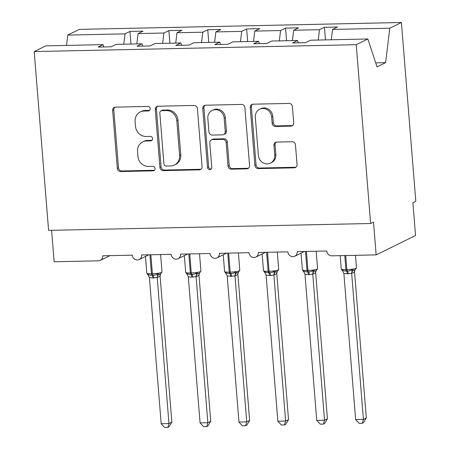 <?xml version="1.0" encoding="UTF-8"?>
<svg xmlns="http://www.w3.org/2000/svg" width="450" height="450" viewBox="0 0 450 450"><rect width="100%" height="100%" fill="white"/><g stroke="black" fill="none" stroke-linecap="round" stroke-linejoin="round"><path stroke-width="0.67" d="M150.221 108.653A2.289 2.109 -116.2 0 0 147.904 106.442L115.453 107.134A3.268 3.015 -116.2 0 0 112.657 110.419L117.321 168.39A3.268 3.015 -116.2 0 0 120.634 171.546L153.084 170.848A2.289 2.109 -116.2 0 0 155.042 168.547A2.289 2.109 -116.2 0 0 152.719 166.343L148.523 166.433A10.463 9.641 -116.2 0 1 137.919 156.336L137.531 151.504A10.463 9.641 -116.2 0 1 142.689 141.907A10.463 9.641 -116.2 0 1 146.475 140.991L150.671 140.901A2.289 2.109 -116.2 0 0 152.629 138.6A2.289 2.109 -116.2 0 0 150.311 136.389L146.109 136.479A10.463 9.641 -116.2 0 1 135.512 126.383L135.124 121.556A10.463 9.641 -116.2 0 1 140.282 111.954A10.463 9.641 -116.2 0 1 144.067 111.038L148.264 110.953A2.289 2.109 -116.2 0 0 150.221 108.653M290.902 126.129A3.268 3.015 -116.2 0 0 293.692 122.844L292.387 106.577A3.268 3.015 -116.2 0 0 289.074 103.427L253.035 104.192A3.268 3.015 -116.2 0 0 250.239 107.483L254.903 165.448A3.268 3.015 -116.2 0 0 258.216 168.604L294.255 167.833A3.268 3.015 -116.2 0 0 297.051 164.548L295.47 144.9A3.268 3.015 -116.2 0 0 292.157 141.744L276.733 142.076A3.268 3.015 -116.2 0 0 273.938 145.361L274.725 155.104A8.747 8.061 -116.2 0 1 270.411 163.125A8.747 8.061 -116.2 0 1 258.384 155.453L255.313 117.293A8.747 8.061 -116.2 0 1 259.627 109.266A8.747 8.061 -116.2 0 1 271.654 116.944L272.166 123.3A3.268 3.015 -116.2 0 0 275.479 126.456L290.902 126.129L292.061 125.561A3.268 3.015 -116.2 0 0 292.629 125.488M103.826 46.958L103.067 44.646L45.816 45.872L34.206 51.576L48.589 230.383L370.62 223.498L373.511 222.075L376.155 254.886L331.819 255.831A4.995 4.607 -116.2 0 1 326.751 251.01L297.197 251.64A4.995 4.607 -116.2 0 1 294.733 256.224A4.995 4.607 -116.2 0 1 287.859 251.843L258.306 252.472A4.995 4.607 -116.2 0 1 255.836 257.057A4.995 4.607 -116.2 0 1 248.968 252.675L219.409 253.305A4.995 4.607 -116.2 0 1 216.945 257.889A4.995 4.607 -116.2 0 1 210.077 253.502L180.518 254.138A4.995 4.607 -116.2 0 1 178.054 258.722A4.995 4.607 -116.2 0 1 171.186 254.334L141.626 254.964A4.995 4.607 -116.2 0 1 139.162 259.549A4.995 4.607 -116.2 0 1 132.294 255.167L102.735 255.797A4.995 4.607 63.8 0 1 100.271 260.381A4.995 4.607 63.8 0 1 98.466 260.82L54.124 261.765L51.598 230.316M34.206 51.576L356.231 44.691L370.62 223.498M197.404 108.608A3.268 3.015 -116.2 0 0 194.091 105.452L158.057 106.222A3.268 3.015 -116.2 0 0 155.261 109.513L159.924 167.479A3.268 3.015 -116.2 0 0 163.237 170.634L199.277 169.864A3.268 3.015 -116.2 0 0 202.072 166.579L197.404 108.608M205.549 105.21L241.583 104.439A3.268 3.015 -116.2 0 1 244.896 107.595L249.559 165.561A3.268 3.015 -116.2 0 1 246.763 168.846L231.345 169.178A3.268 3.015 -116.2 0 1 228.032 166.022L226.136 142.515A3.268 3.015 -116.2 0 0 222.823 139.359L212.591 139.579A3.268 3.015 -116.2 0 0 209.801 142.864L211.77 167.338A2.289 2.109 -116.2 0 1 210.639 169.436A2.289 2.109 -116.2 0 1 207.495 167.428L202.753 108.495A3.268 3.015 -116.2 0 1 205.549 105.21M356.231 44.691L367.841 38.987L310.596 40.213L305.64 42.643L292.573 42.924L297.529 40.489L298.288 42.801M297.529 40.489L271.704 41.04L266.749 43.476L253.682 43.751L258.637 41.321L259.397 43.633M258.637 41.321L232.813 41.873L227.857 44.308L214.791 44.584L219.741 42.154L220.506 44.46M219.741 42.154L193.916 42.705L188.966 45.135L175.899 45.416L180.849 42.986L181.614 45.292M180.849 42.986L155.025 43.538L150.075 45.968L137.008 46.249L141.958 43.813L142.723 46.125M325.446 39.892L324.433 27.276L319.478 29.706L293.653 30.257L292.399 40.601M318.223 40.05L319.478 29.706M286.554 40.725L285.542 28.108L280.586 30.538L254.762 31.089L253.507 41.428M279.332 40.877L280.586 30.538M247.663 41.557L246.645 28.935L241.695 31.371L215.871 31.922L214.616 42.261M240.441 41.709L241.695 31.371M208.772 42.384L207.754 29.768L202.804 32.203L176.979 32.754L175.725 43.093M201.549 42.542L202.804 32.203M169.881 43.217L168.862 30.6L163.912 33.03L138.088 33.587L143.038 31.151L129.971 31.433L125.021 33.863L67.77 35.089L79.38 29.385L401.411 22.5L415.794 201.308L412.897 202.731L415.541 235.536L376.155 254.886M162.658 43.374L163.912 33.03M103.067 44.646L98.117 47.081L111.184 46.8L116.134 44.364L141.958 43.813M130.984 44.049L129.971 31.433M123.761 44.201L125.021 33.863M331.29 39.769L332.544 29.43L337.5 26.994L324.433 27.276M285.542 28.108L298.609 27.827L293.653 30.257M246.645 28.935L259.718 28.659L254.762 31.089M207.754 29.768L220.821 29.492L215.871 31.922M168.862 30.6L181.929 30.319L176.979 32.754M367.841 38.987L377.044 66.87L385.616 62.657L389.796 28.204L332.544 29.43M389.796 28.204L401.411 22.5M136.834 43.926L138.088 33.587M66.516 45.428L67.77 35.089M385.616 62.657L375.722 62.871M149.625 110.368A2.289 2.109 -116.2 0 1 149.422 110.379L145.221 110.469A10.463 9.641 -116.2 0 0 141.441 111.386L140.282 111.954M142.689 141.907L143.848 141.334A10.463 9.641 -116.2 0 1 147.634 140.422L151.83 140.332A2.289 2.109 -116.2 0 0 152.032 140.316M114.885 107.207A3.268 3.015 -116.2 0 0 113.816 109.851L118.479 167.816A3.268 3.015 -116.2 0 0 121.793 170.972L154.243 170.28A2.289 2.109 -116.2 0 0 154.44 170.269M157.489 106.296A3.268 3.015 -116.2 0 0 156.42 108.939L161.083 166.911A3.268 3.015 -116.2 0 0 164.396 170.066L200.436 169.296A3.268 3.015 -116.2 0 0 201.004 169.222M161.781 110.661A2.289 2.109 -116.2 0 0 159.823 112.961L163.918 163.845A2.289 2.109 -116.2 0 0 166.236 166.05L170.662 165.96A10.463 9.641 -116.2 0 0 174.448 165.043A10.463 9.641 -116.2 0 0 179.606 155.441L176.811 120.662A10.463 9.641 -116.2 0 0 166.208 110.565L161.781 110.661L162.939 110.093A2.289 2.109 -116.2 0 0 162.107 110.295L160.948 110.863M174.448 165.043L175.607 164.475A10.463 9.641 -116.2 0 0 180.765 154.873L179.606 155.441M162.939 110.093L167.366 109.997A10.463 9.641 -116.2 0 1 177.969 120.094L180.765 154.873M211.41 139.86L212.569 139.292A3.268 3.015 -116.2 0 1 213.75 139.005L223.982 138.791A3.268 3.015 -116.2 0 1 227.295 141.941L229.191 165.454A3.268 3.015 -116.2 0 0 232.504 168.609L247.922 168.278A3.268 3.015 -116.2 0 0 248.496 168.21M204.975 105.278A3.268 3.015 -116.2 0 0 203.912 107.927L208.654 166.86A2.289 2.109 -116.2 0 0 211.168 169.054M224.173 118.119A8.747 8.061 -116.2 0 0 212.153 110.441A8.747 8.061 -116.2 0 0 207.838 118.468L208.918 131.912A3.268 3.015 -116.2 0 0 212.231 135.067L222.463 134.848A3.268 3.015 -116.2 0 0 225.259 131.563L224.173 118.119L225.332 117.551A8.747 8.061 -116.2 0 0 213.311 109.873L212.153 110.441M223.644 134.561L224.803 133.993A3.268 3.015 -116.2 0 0 226.417 130.995L225.259 131.563M225.332 117.551L226.417 130.995M259.627 109.266L260.786 108.698A8.747 8.061 -116.2 0 1 272.812 116.376L273.324 122.732A3.268 3.015 -116.2 0 0 276.637 125.888L292.061 125.561M270.411 163.125L271.569 162.557A8.747 8.061 -116.2 0 0 275.884 154.536L274.725 155.104M276.165 142.144A3.268 3.015 -116.2 0 0 275.096 144.793L275.884 154.536M252.467 104.265A3.268 3.015 -116.2 0 0 251.398 106.909L256.061 164.88A3.268 3.015 -116.2 0 0 259.374 168.036L295.414 167.265A3.268 3.015 -116.2 0 0 295.982 167.192M171.844 422.123L168.986 426.864L167.828 427.433L168.953 423.546L157.196 277.436L152.876 278.016L149.411 277.605L161.173 423.714L168.953 423.546L171.844 422.123L160.104 276.159L157.23 277.594A3.662 3.386 110.7 0 1 159.126 274.359L160.459 274.084M160.509 274.011L160.104 276.159M149.411 277.605L147.611 273.887L147.718 274.601L146.807 273.156A7.161 1.091 -4.6 0 0 151.453 273.803L149.923 254.79M147.611 273.887C148.759 274.967 150.188 275.377 151.898 275.119A1.665 0.591 -91.2 0 1 151.453 273.803L152.387 273.786L150.857 254.768M152.876 278.016A3.662 1.305 88.8 0 0 151.898 275.119L152.831 275.102C154.654 275.282 156.257 274.804 157.646 273.673L159.126 274.359M157.196 277.436L157.646 273.673M167.828 427.433L164.717 427.5L161.173 423.714M210.741 421.29L207.877 426.032L206.719 426.6L207.844 422.713L196.088 276.604L191.768 277.183L188.308 276.773L200.064 422.882L207.844 422.713L210.741 421.29L198.996 275.332L196.099 276.75M199.401 273.184L198.996 275.332M188.308 276.773L186.502 273.06L186.609 273.769L185.698 272.323A7.161 1.091 -4.6 0 0 190.35 272.976L188.82 253.958M186.502 273.06C187.65 274.134 189.079 274.545 190.794 274.292A1.665 0.591 -91.2 0 1 190.35 272.976L191.278 272.953L189.748 253.941M191.768 277.183A3.662 1.305 88.8 0 0 190.794 274.292L191.722 274.269C193.545 274.449 195.154 273.971 196.537 272.841L198.017 273.527L199.35 273.251A3.662 3.049 33.8 0 0 198.973 275.361M196.088 276.604L196.537 272.841M206.719 426.6L203.614 426.668L200.064 422.882M249.632 420.463L246.769 425.205L245.61 425.773L246.735 421.881L234.979 275.771L231.593 276.334L227.199 275.94L238.956 422.049L246.735 421.881L249.632 420.463L237.887 274.5L234.99 275.923M238.292 272.351L237.887 274.5M227.199 275.94L225.394 272.227L225.506 272.936L224.595 271.496A7.161 1.091 -4.6 0 0 229.241 272.143L227.711 253.125M225.394 272.227C226.541 273.302 227.976 273.713 229.686 273.459A1.665 0.591 -91.2 0 1 229.241 272.143L230.175 272.121L228.645 253.108M230.664 276.351A3.662 1.305 88.8 0 0 229.686 273.459L230.619 273.437C232.442 273.617 234.045 273.144 235.429 272.014L236.908 272.7L238.241 272.419M234.979 275.771L235.429 272.014M245.61 425.773L242.505 425.835L238.956 422.049M288.523 419.631L285.66 424.373L284.501 424.941L285.626 421.054L273.876 274.944L270.489 275.501L266.091 275.108L277.847 421.217L285.626 421.054L288.523 419.631L276.778 273.668L273.881 275.091M277.183 271.519L276.778 273.668M266.091 275.108L264.285 271.395L264.398 272.104L263.486 270.664A7.161 1.091 -4.6 0 0 268.132 271.311L266.602 252.298M264.285 271.395C265.438 272.469 266.867 272.88 268.577 272.627A1.665 0.591 -91.2 0 1 268.132 271.311L269.066 271.294L267.536 252.276M269.556 275.518A3.662 1.305 88.8 0 0 268.577 272.627L269.511 272.604C271.333 272.784 272.936 272.312 274.32 271.181L275.799 271.868L277.132 271.592M273.876 274.944L274.32 271.181M284.501 424.941L281.396 425.008L277.847 421.217M327.414 418.798L324.551 423.54L323.398 424.108L324.517 420.221L312.767 274.112L309.381 274.669L304.982 274.275L316.738 420.384L324.517 420.221L327.414 418.798L315.669 272.835L312.772 274.258M316.074 270.686L315.669 272.835M304.982 274.275L303.176 270.562L303.289 271.277L302.377 269.831A7.161 1.091 -4.6 0 0 307.024 270.478L305.494 251.466M303.176 270.562C304.329 271.642 305.758 272.053 307.468 271.794A1.665 0.591 -91.2 0 1 307.024 270.478L307.957 270.461L306.428 251.443M308.447 274.686A3.662 1.305 88.8 0 0 307.468 271.794L308.402 271.778C310.224 271.957 311.827 271.479 313.217 270.349L314.691 271.035L316.029 270.759M312.767 274.112L313.217 270.349M323.398 424.108L320.287 424.176L316.738 420.384M366.306 417.966L363.442 422.707L362.289 423.276L363.409 419.389L351.658 273.279L347.338 273.859L343.873 273.448L355.635 419.558L363.409 419.389L366.306 417.966L354.561 272.002L351.669 273.426M354.966 269.854L354.561 272.002M343.873 273.448L342.073 269.73L342.18 270.444L341.269 268.999A7.161 1.091 -4.6 0 0 345.915 269.651L344.784 255.555M342.073 269.73C343.221 270.81 344.649 271.221 346.359 270.962A1.665 0.591 -91.2 0 1 345.915 269.651L346.849 269.629L345.713 255.532M347.338 273.859A3.662 1.305 88.8 0 0 346.359 270.962L347.293 270.945C349.116 271.125 350.719 270.647 352.108 269.516L353.582 270.202L354.921 269.927M351.658 273.279L352.108 269.516M362.289 423.276L359.179 423.343L355.635 419.558M145.221 110.469L144.067 111.038M151.83 140.332L150.671 140.901M147.634 140.422L146.475 140.991M154.243 170.28L153.084 170.848M121.793 170.972L120.634 171.546M118.479 167.816L117.321 168.39M113.816 109.851L112.657 110.419M149.422 110.379L148.264 110.953M200.436 169.296L199.277 169.864M164.396 170.066L163.237 170.634M161.083 166.911L159.924 167.479M156.42 108.939L155.261 109.513M177.969 120.094L176.811 120.662M167.366 109.997L166.208 110.565M247.922 168.278L246.763 168.846M232.504 168.609L231.345 169.178M229.191 165.454L228.032 166.022M227.295 141.941L226.136 142.515M223.982 138.791L222.823 139.359M213.75 139.005L212.591 139.579M208.654 166.86L207.495 167.428M203.912 107.927L202.753 108.495M276.637 125.888L275.479 126.456M273.324 122.732L272.166 123.3M272.812 116.376L271.654 116.944M275.096 144.793L273.938 145.361M295.414 167.265L294.255 167.833M259.374 168.036L258.216 168.604M256.061 164.88L254.903 165.448M251.398 106.909L250.239 107.483M153.81 277.993A3.662 1.305 88.8 0 0 152.831 275.102A1.665 0.591 88.8 0 1 152.387 273.786A7.161 1.091 -4.6 0 0 161.567 272.419A7.161 1.091 -4.6 0 0 162.017 271.986L160.532 274.044M160.082 276.193A3.662 3.049 33.8 0 1 160.447 274.095M192.701 277.161A3.662 1.305 88.8 0 0 191.722 274.269A1.665 0.591 88.8 0 1 191.278 272.953A7.161 1.091 -4.6 0 0 200.458 271.586A7.161 1.091 -4.6 0 0 200.908 271.159L199.423 273.212M196.121 276.761A3.662 3.386 110.7 0 1 198.017 273.527M231.593 276.334A3.662 1.305 88.8 0 0 230.619 273.437A1.665 0.591 88.8 0 1 230.175 272.121A7.161 1.091 -4.6 0 0 239.355 270.754A7.161 1.091 -4.6 0 0 239.799 270.326L238.314 272.385M237.864 274.534A3.662 3.049 33.8 0 1 238.236 272.436M235.018 275.929A3.662 3.386 110.7 0 1 236.908 272.7M270.489 275.501A3.662 1.305 88.8 0 0 269.511 272.604A1.665 0.591 88.8 0 1 269.066 271.294A7.161 1.091 -4.6 0 0 278.246 269.927A7.161 1.091 -4.6 0 0 278.691 269.494L277.206 271.553M276.756 273.701A3.662 3.049 33.8 0 1 277.127 271.603M273.909 275.102A3.662 3.386 110.7 0 1 275.799 271.868M309.381 274.669A3.662 1.305 88.8 0 0 308.402 271.778A1.665 0.591 88.8 0 1 307.957 270.461A7.161 1.091 -4.6 0 0 317.137 269.094A7.161 1.091 -4.6 0 0 317.588 268.661L316.097 270.72M315.647 272.869A3.662 3.049 33.8 0 1 316.018 270.771M312.801 274.269A3.662 3.386 110.7 0 1 314.691 271.035M348.272 273.836A3.662 1.305 88.8 0 0 347.293 270.945A1.665 0.591 88.8 0 1 346.849 269.629A7.161 1.091 -4.6 0 0 356.029 268.262A7.161 1.091 -4.6 0 0 356.479 267.829L354.994 269.887M354.544 272.036A3.662 3.049 33.8 0 1 354.909 269.938M351.692 273.437A3.662 3.386 110.7 0 1 353.582 270.202M148.809 254.812L139.162 259.549M109.913 255.645L100.271 260.381M187.701 253.98L178.054 258.722M226.592 253.153L216.945 257.889M265.483 252.321L255.836 257.057M304.374 251.488L294.733 256.224M146.807 273.156L145.463 256.455M162.017 271.986L160.616 254.559M147.718 274.601L148.241 275.068M185.698 272.323L184.359 255.623M200.908 271.159L199.507 253.732M186.609 273.769L187.132 274.241M224.595 271.496L223.251 254.79M239.799 270.326L238.399 252.9M225.506 272.936L226.024 273.409M263.486 270.664L262.142 253.963M278.691 269.494L277.29 252.067M264.398 272.104L264.915 272.576M302.377 269.831L301.033 253.131M317.588 268.661L316.181 251.235M303.289 271.277L303.806 271.744M341.269 268.999L340.194 255.651M356.479 267.829L355.472 255.324M342.18 270.444L342.697 270.911"/></g></svg>
